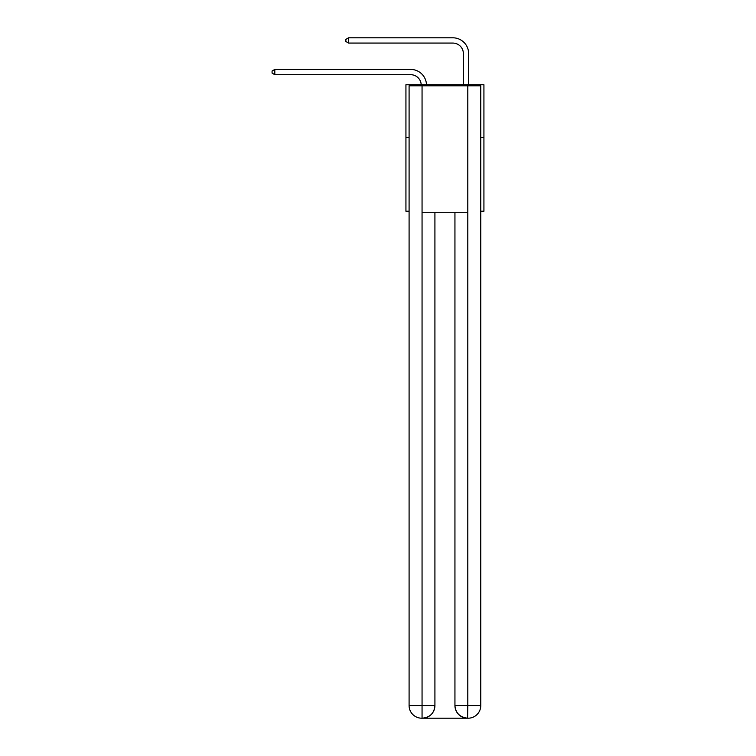 <?xml version="1.0" encoding="UTF-8"?>
<svg xmlns="http://www.w3.org/2000/svg" width="756" height="756" viewBox="0 0 756 756"><rect width="100%" height="100%" fill="white"/><g stroke="black" fill="none" stroke-linecap="round" stroke-linejoin="round"><path stroke-width="1.13" d="M409.09 137.441L405.934 137.441L405.934 84.748L483.925 84.748L483.925 211.226L480.769 211.226M405.934 137.441L405.934 211.226L409.09 211.226M483.925 137.441L480.769 137.441M410.678 74.693A10.537 10.537 178.8 0 1 421.205 84.748A10.537 10.537 0 0 0 410.678 74.693L274.815 74.693L272.075 73.105L272.075 70.998L274.815 69.42L410.678 69.42A15.81 15.81 -1.2 0 1 426.478 84.748M463.371 84.748L463.371 53.61A10.537 10.537 0 0 0 452.835 43.073L348.592 43.073L345.851 41.485L345.851 39.378L348.592 37.8L452.835 37.8A15.81 15.81 0 0 1 468.644 53.61L468.644 84.748M421.744 718.2A12.644 12.644 0 0 1 409.09 705.556L434.917 705.556L434.917 212.275L434.917 705.556A12.644 12.644 0 0 1 422.264 718.2L421.744 718.2A12.644 12.644 0 0 1 409.09 705.556L409.09 85.797L422.056 85.797L422.056 212.275L467.803 212.275L467.803 85.797L422.056 85.797M467.803 85.797L480.769 85.797L480.769 705.556A12.644 12.644 0 0 1 468.115 718.2L467.888 718.2M454.942 705.556L467.803 705.556L467.586 718.2A12.644 12.644 0 0 1 454.942 705.556L454.942 212.275L454.942 705.556C455.584 713.002 459.799 717.227 467.586 718.2L422.264 718.2C430.088 717.378 434.303 713.163 434.917 705.556M422.056 212.275L422.056 718.2M463.371 53.61A10.537 10.537 0 0 0 452.835 43.073A10.537 10.537 0 0 1 463.371 53.61A10.537 10.537 0 0 0 452.835 43.073A10.537 10.537 0 0 1 463.371 53.61A10.537 10.537 0 0 0 452.835 43.073A10.537 10.537 0 0 1 463.371 53.61A10.537 10.537 0 0 0 452.835 43.073A10.537 10.537 0 0 1 463.371 53.61A10.537 10.537 0 0 0 452.835 43.073M348.592 43.073L348.592 37.8L452.835 37.8M274.815 74.693L274.815 69.42L410.678 69.42M467.803 212.275L467.803 705.556L480.769 705.556"/></g></svg>
